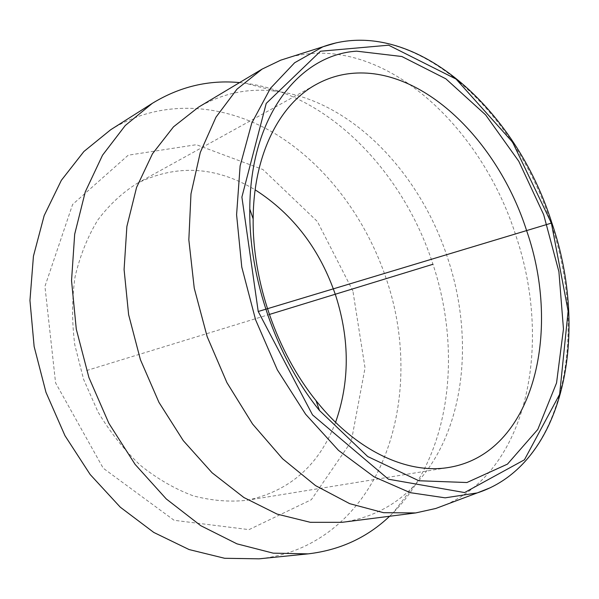 <?xml version="1.0" encoding="UTF-8"?>
<svg xmlns="http://www.w3.org/2000/svg" width="599" height="599" viewBox="0 0 599 599"><rect width="100%" height="100%" fill="white"/><g stroke="black" fill="none" stroke-linecap="round" stroke-linejoin="round"><path stroke-width="0.45" stroke-dasharray="3 2.25" d="M335.575 422.325C319.192 465.183 289.676 491.173 247.035 500.277C229.589 502.179 211.657 500.697 193.23 495.83C174.848 488.964 157.2 478.766 140.293 465.243C124.188 449.961 110.081 432.179 97.981 411.895L83.59 379.339L74.785 344.844C71.768 321.423 71.865 298.729 75.085 276.753C80.026 255.676 87.596 236.755 97.809 219.99C109.28 204.783 122.466 192.534 137.358 183.249C176.518 164.059 215.782 166.252 255.144 189.831M445.903 504.672C529.434 468.036 551.956 341.183 515.829 235.497C481.237 125.543 382.319 33.379 291.002 56.905M110.628 129.788C161.767 97.996 224.123 103.245 275.323 133.839C326.59 165.017 366.581 219.219 386.677 280.047C420.296 379.287 394.427 499.491 309.571 543.825C294.072 551.896 277.232 556.898 259.053 558.83M352.908 291.032L317.395 221.533L262.931 169.532L196.39 144.696L128.216 155.193L72.606 204.454L44.94 286.389L55.58 382.851L103.208 468.193L174.122 520.299L249.012 529.628L311.345 499.693L351.261 441.508L365.038 367.943L352.908 291.032M239.585 82.587L244.976 83.164C329.255 93.938 403.516 172.662 432.957 264.271C462.143 352.13 450.785 454.282 393.491 512.474L389.612 516.256M342.104 522.313C370.002 518.285 393.64 506.469 413.011 486.867C464.764 434.769 475.044 340.367 447.857 258.701C420.498 173.53 351.98 100.58 276.146 91.235C248.802 87.791 222.91 93.107 198.486 107.184M86.593 370.541L269.325 314.475M490.326 487.728C567.508 450.321 586.384 327.047 550.99 223.315C516.832 115.42 423.081 23.93 336.398 42.784M247.035 500.277L449.04 467.4M137.358 183.249L316.497 84.279M276.146 91.235L244.976 83.164M413.011 486.867L393.491 512.474"/><path stroke-width="0.9" d="M350.378 73.535C422.452 65.568 498.143 141.109 526.746 231.027C561.997 332.175 533.432 453.413 449.04 467.4C407.971 474.618 356.135 451.219 316.055 400.686C277.008 352.407 252.299 280.991 253.167 218.897C253.452 154.407 279.755 103.979 316.497 84.279C327.234 78.417 338.525 74.83 350.378 73.535M356.622 51.162C299.53 54.726 250.127 115.914 249.79 209.058C248.742 277.689 276.251 357.206 319.484 410.51L367.749 456.558L418.858 480.757L466.913 482.524L507.48 464.113L537.797 429.431L556.553 382.941L563.464 329.031L558.912 271.721L543.675 214.667L518.794 161.281L485.617 114.873L445.866 78.821L401.847 56.508L356.622 51.162M255.144 189.831C293.375 214.315 320.308 249.798 335.927 296.273C349.809 340.127 349.696 382.14 335.575 422.325M291.002 56.905L280.714 60.17L262.092 69.117L236.987 89.176L215.977 117.164L200.283 152.446L190.976 193.881L188.835 239.825L194.248 288.179L207.142 336.593L226.924 382.626L252.546 423.995L282.616 458.789L315.546 485.617L349.681 503.654L383.495 512.684L415.631 512.939L435.802 508.469L445.903 504.672M389.612 516.256C367.217 537.543 340.067 550.084 308.156 553.865L259.053 558.83L224.632 558.283L189.082 549.553L153.786 532.436L120.279 507.181L90.172 474.513L64.969 435.675L45.981 392.345L34.136 346.551L29.95 300.436L33.439 256.147L44.169 215.588L61.353 180.321L83.905 151.495L110.628 129.788L152.303 103.35C179.73 86.608 208.826 79.689 239.585 82.587M308.156 553.865L273.226 553.162L236.964 543.847L200.777 525.697L166.267 498.945L135.089 464.367L108.846 423.276L88.907 377.497L76.29 329.18L71.536 280.661L74.68 234.209L85.283 191.845L102.519 155.216L125.281 125.49L152.303 103.35M262.092 69.117L198.486 107.184L173.5 126.838L152.475 153.786L136.594 187.367L126.876 226.474L124.09 269.55L128.62 314.67L140.413 359.677L158.952 402.356L183.272 440.632L212.083 472.776L243.89 497.522L277.127 514.107L310.304 522.306L342.104 522.313L415.631 512.939M269.325 314.475L432.957 264.271M258.221 311.495L551.387 223.113L568.129 311.031L559.631 394.329L524.439 459.792L464.569 492.565L388.414 479.2L312.528 414.905L258.221 311.495L241.891 197.071L266.218 103.425L320.517 51.222L388.631 45.195L456.064 79.061L512.542 142.12L551.387 223.113M336.398 42.784L322.906 46.789L294.641 62.745L270.404 88.36L251.752 123.139L240.117 165.908L236.59 214.749L241.771 267.064L255.601 319.829L277.33 369.868L305.587 414.201L338.54 450.418L374.12 476.856L410.278 492.678L445.162 497.836L477.238 492.917L490.326 487.728M316.055 400.686L319.484 410.51M253.167 218.897L249.79 209.058M280.714 60.17L322.906 46.789C412.254 14.077 516.136 108.733 551.874 222.978C589.745 332.767 564.872 464.412 477.238 492.917L435.802 508.469"/></g></svg>
